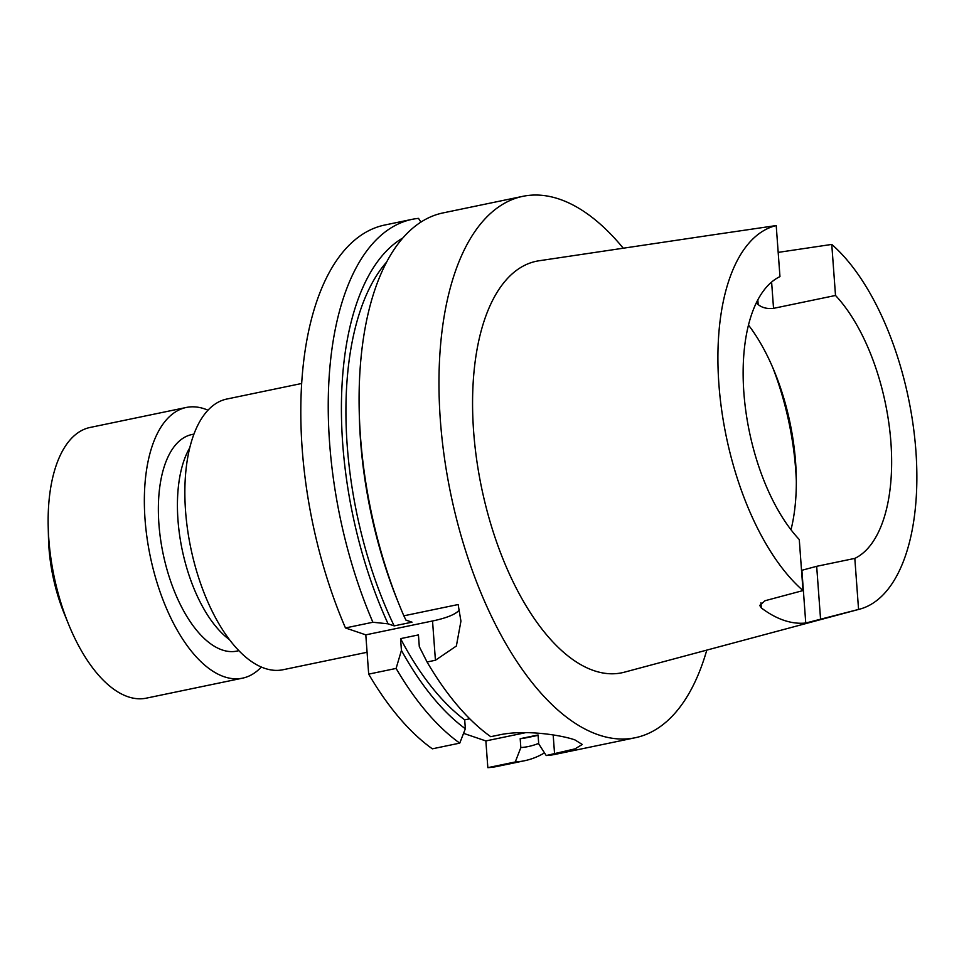 <?xml version="1.0" encoding="UTF-8"?>
<svg xmlns="http://www.w3.org/2000/svg" width="964" height="964" viewBox="0 0 964 964"><rect width="100%" height="100%" fill="white"/><g stroke="black" fill="none" stroke-linecap="round" stroke-linejoin="round"><path stroke-width="1.45" d="M207.959 410.182A138.238 65.54 78.3 0 0 204.549 408.869A138.238 65.54 78.3 0 0 186.257 407.471L90.062 427.462A138.238 65.54 78.3 0 0 48.2 526.404A138.238 65.54 78.3 0 0 68.504 624.094A138.238 65.54 78.3 0 0 128.031 696.755A138.238 65.54 78.3 0 0 146.323 698.153L242.518 678.162A138.238 65.54 78.3 0 0 261.34 667.028M186.257 407.471A138.238 65.54 78.3 0 0 146.998 537.659A138.238 65.54 78.3 0 0 224.226 676.764A138.238 65.54 78.3 0 0 242.518 678.162M193.909 434.113L191.884 434.535A110.595 52.43 78.3 0 0 160.482 538.695A110.595 52.43 78.3 0 0 222.262 649.977A110.595 52.43 78.3 0 0 236.891 651.098L238.903 650.676M301.539 383.515L226.781 399.048A138.238 65.54 78.3 0 0 187.51 529.236A138.238 65.54 78.3 0 0 264.738 668.341A138.238 65.54 78.3 0 0 283.03 669.739L367.079 652.279M525.886 732.616L485.868 740.93L487.832 767.657L515.258 761.97L520.837 747.594L520.186 738.689L538.069 734.978L538.719 743.871L546.214 755.535L574.99 748.883L582.268 744.461L574.881 739.882C560.578 734.881 524.368 729.374 499.075 734.954L490.724 736.689A276.475 131.08 78.3 0 1 427.064 661.991L435.427 660.256L456.37 646.013L460.937 621.141L458.141 604.536L403.844 615.815L405.94 620.105L412.026 622.178L394.156 625.889L388.07 623.829L372.887 622.25L345.461 627.95L365.802 634.854L368.682 674.125L396.108 668.426L401.422 650.387L400.566 638.638L418.436 634.914L419.304 646.675L427.064 661.991M623.274 248.218A276.475 131.08 78.3 0 0 559.373 199.138A276.475 131.08 78.3 0 0 522.789 196.343A276.475 131.08 78.3 0 0 444.271 456.719A276.475 131.08 78.3 0 0 598.716 734.929A276.475 131.08 78.3 0 0 635.3 737.725A276.475 131.08 78.3 0 0 706.793 650.11M546.214 755.535A276.475 131.08 78.3 0 0 555.445 754.318L635.3 737.725M760.933 602.789L761.307 607.923A199.078 94.388 78.3 0 0 783.889 620.31A199.078 94.388 78.3 0 0 805.759 623.021L801.879 570.29L816.677 566.314L854.815 558.397A146.528 69.468 78.3 0 0 890.917 442.464A146.528 69.468 78.3 0 0 835.511 295.466L773.538 308.347C767.224 309.034 762.102 307.769 758.174 304.564L757.825 299.816M708.347 235.529L538.936 260.786A210.164 99.641 78.3 0 0 476.216 456.406A210.164 99.641 78.3 0 0 594.005 670.667A210.164 99.641 78.3 0 0 624.431 672.173L859.78 609.128A196.319 93.074 78.3 0 0 915.8 449.67A196.319 93.074 78.3 0 0 831.763 244.422L835.511 295.466M778.177 252.387L831.763 244.422M854.815 558.397L858.562 609.429A196.319 93.074 78.3 0 0 859.78 609.128M858.562 609.429L805.759 623.021M708.407 235.517L776.213 225.564L779.96 276.608A146.528 69.468 78.3 0 0 743.859 392.529A146.528 69.468 78.3 0 0 799.264 539.527L803.012 590.571L765.042 600.729L759.716 605.416L761.307 607.923M756.27 302.877A146.528 69.468 -101.7 0 1 758.174 304.564M790.998 529.754A146.528 69.468 78.3 0 0 796.264 475.903A146.528 69.468 78.3 0 0 774.743 372.345A146.528 69.468 78.3 0 0 748.462 325.049M776.213 225.564A196.319 93.074 78.3 0 0 718.879 384.046A196.319 93.074 78.3 0 0 803.012 590.571M710.408 235.3A200.464 95.038 78.3 0 0 709.745 235.373L709.745 235.385M400.566 638.638A254.363 120.584 78.3 0 0 464.696 719.843L465.347 728.748L459.756 743.124L432.342 748.823A276.475 131.08 78.3 0 1 368.682 674.125M469.769 718.795L464.696 719.843M401.422 650.387A263.329 124.838 78.3 0 0 465.347 728.748M396.108 668.426A276.475 131.08 78.3 0 0 459.756 743.124M522.789 196.343L442.934 212.936A276.475 131.08 78.3 0 0 359.211 410.809A276.475 131.08 78.3 0 0 399.807 606.187A276.475 131.08 78.3 0 0 403.844 615.815M359.211 410.809L359.319 415.629A263.329 124.838 78.3 0 0 397.987 601.717L399.807 606.187M386.419 262.304A254.363 120.584 78.3 0 0 394.156 625.889M402.759 238.012A263.329 124.838 78.3 0 0 388.07 623.829M420.894 222.069L418.521 218.37A276.475 131.08 78.3 0 0 411.977 219.37A276.475 131.08 78.3 0 0 372.887 622.25M411.977 219.37L384.552 225.07A276.475 131.08 78.3 0 0 345.461 627.95M520.186 738.689A254.363 120.584 78.3 0 0 526.525 737.737L538.093 735.339M520.837 747.594A263.329 124.838 78.3 0 0 538.683 743.377M515.258 761.97A276.475 131.08 78.3 0 0 524.488 760.753A276.475 131.08 78.3 0 0 544.503 752.872M487.832 767.657A276.475 131.08 78.3 0 0 497.063 766.452L524.488 760.753M485.868 740.93L463.564 733.351M796.324 480.723A174.183 82.579 78.3 0 0 772.875 367.899M459.322 609.766A55.297 13.098 -4.2 0 1 432.535 620.985L365.802 634.854M189.703 447.899A110.595 52.43 78.3 0 0 182.124 549.516A110.595 52.43 78.3 0 0 229.565 639.71M48.2 526.404L48.477 538.069A106.45 50.465 78.3 0 0 64.106 613.285L68.504 624.094M554.565 753.8L553.179 734.942M435.427 660.256L432.535 620.985M816.677 566.314L820.593 619.587M771.61 282.042L773.538 308.347"/></g></svg>
